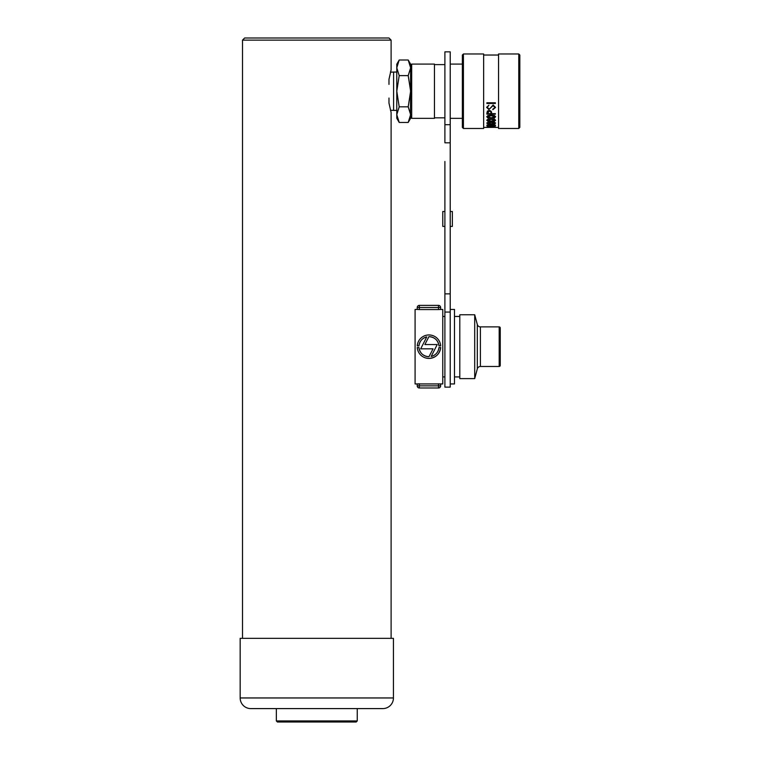 <?xml version="1.0" encoding="UTF-8"?>
<svg xmlns="http://www.w3.org/2000/svg" width="760" height="760" viewBox="0 0 760 760"><rect width="100%" height="100%" fill="white"/><g stroke="black" fill="none" stroke-linecap="round" stroke-linejoin="round"><path stroke-width="1.14" d="M244.634 38L388.977 38L391.106 40.128L242.506 40.128L244.634 38M391.106 638.343L391.106 112.508L388.977 103.113L388.977 98.03M391.106 40.128L391.106 69.929L388.977 79.335L388.977 84.407M242.506 638.343L242.506 40.128M391.106 69.929L390.488 72.19L393.594 72.057L393.594 110.38L396.786 110.38M357.257 720.936L356.193 722L277.419 722L276.355 720.936L357.257 720.936L357.257 708.595L266.779 708.595L276.355 708.595L276.355 720.936M393.442 697.956L393.442 638.343L240.169 638.343L240.169 697.956L393.442 697.956A10.64 10.64 0 0 1 382.802 708.595L250.809 708.595A10.64 10.64 0 0 1 240.169 697.956M408.205 106.828L410.628 114.636L408.205 122.445L399.199 122.445L396.786 114.636L399.199 106.828L408.205 106.828L410.628 91.219L408.205 75.611L399.199 75.611L396.786 67.811L399.199 60.002L408.205 60.002L410.628 67.811L408.205 75.611M399.199 106.828L396.786 91.219L399.199 75.611M397.404 63.963L396.786 67.811L396.786 118.256L399.199 122.445M410.457 116.622L410.628 64.182L408.205 60.002M408.205 122.445L410.628 118.256L410.628 116.289M399.199 60.002L396.786 64.182L396.786 67.811M410.628 67.811L410.628 65.141L411.692 64.078L411.692 118.361L434.463 118.361L434.463 64.078L411.692 64.078M462.355 127.414L462.355 55.033L463.419 53.969L463.419 128.478L462.355 127.414M518.767 53.969L519.831 55.033L519.831 127.414L518.767 128.478L518.767 53.969L498.55 53.969L498.55 128.478L518.767 128.478M463.419 128.478L483.645 128.478L483.645 53.969L463.419 53.969M495.501 107.436L493.126 104.956L489.962 108.585L488.889 108.946L487.303 107.35L488.898 105.174L486.666 107.379L488.841 109.535L493.107 105.611L494.855 107.493L492.831 109.725L495.501 107.436M494.447 117.98L495.606 116.784L494.447 115.52L491.178 115.216L487.929 115.52L486.77 116.784L487.929 117.98L494.447 117.98L487.929 117.98M494.447 125.941L495.606 125.371L494.447 124.725L491.178 124.555L487.929 124.725L486.77 125.371L487.929 125.941L494.447 125.941L487.929 125.941M495.387 126.882L486.979 126.749L495.387 126.749M494.447 123.937L495.606 123.139L494.447 122.275L491.178 122.066L487.929 122.275L486.77 123.139L487.929 123.937L494.447 123.937L487.929 123.937M487.929 119.197L486.77 120.26L487.929 121.267L494.447 121.267L495.606 120.26L494.447 119.197L487.929 119.197M495.387 113.639L491.558 113.639L491.558 113.145C491.758 111.558 490.95 110.675 489.145 110.495L487.35 111.093L486.875 114.152L495.387 114.152L495.387 113.639L486.875 113.981L486.875 112.86M495.387 103.474L495.387 102.771L486.875 102.771L486.875 103.474L495.387 103.474M498.55 55.033L483.645 55.033M490.684 127.291L483.645 127.414M490.684 127.328L486.2 127.338M495.986 127.357L486.818 127.414M495.377 127.414L498.55 127.414M488.575 126.986L488.091 126.749M495.606 125.191L494.447 125.77M487.929 125.77L486.77 125.191M494.969 125.371L491.178 125.865L487.407 125.371L491.178 124.811L494.969 125.371L491.178 124.64L487.407 125.371M495.606 122.968L494.447 123.775M487.929 123.775L486.77 122.968M494.969 123.139L491.178 123.832L487.407 123.139L491.178 122.398L494.969 123.139L491.178 122.227L487.407 123.139M495.606 120.099L494.447 121.267M494.447 121.106L487.929 121.267M487.929 121.106L486.77 120.099M494.969 120.26L491.178 121.125L487.407 120.26L491.178 119.348L494.969 120.26L491.178 119.187L487.407 120.26M495.606 116.612L494.447 117.819M487.929 117.819L486.77 116.612M494.969 116.774L491.178 117.819L487.407 116.774L491.178 115.701L494.969 116.774L491.178 115.529L487.407 116.774M490.922 112.765L490.922 113.639L487.511 113.639L489.221 111.055L490.627 111.606L490.922 112.765L490.627 111.606M490.627 111.444L489.221 111.055M489.221 110.884L487.511 112.784M488.898 105.174L487.303 107.35M494.855 107.493L493.107 105.431L488.841 109.535M488.841 109.364L486.666 107.198M495.501 107.255L492.831 109.145M495.387 102.771L495.387 103.284L486.875 103.284L486.875 102.771M480.405 326.885L480.405 366.481L499.187 366.481A1.064 1.064 0 0 0 500.251 365.417L500.251 327.949A1.064 1.064 0 0 0 499.187 326.885L480.405 326.885A3.192 3.192 0 0 1 477.318 324.52L474.705 314.754L474.705 378.623L459.8 378.623L459.8 314.754L474.705 314.754M429.02 356.725A10.041 10.041 0 0 1 428.963 356.725L433.048 348.821L420.698 348.821L426.778 336.889C422.237 338.152 419.624 341.135 418.959 345.838A10.041 10.041 0 0 1 426.778 336.889M417.62 349.714L417.249 347.538A11.742 11.742 0 0 0 428.963 358.425L426.759 358.216M431.148 356.488C435.689 355.224 438.301 352.241 438.966 347.538A10.041 10.041 0 0 1 431.148 356.488L437.228 344.555L424.878 344.555L428.906 336.642A10.041 10.041 0 0 1 438.966 345.838C438.007 340.176 434.653 337.108 428.906 336.642M440.676 347.538C439.612 354.217 435.708 357.846 428.963 358.425A11.742 11.742 0 0 0 440.676 347.538L438.966 347.538M418.959 347.538C419.909 353.181 423.244 356.24 428.963 356.725A10.041 10.041 0 0 1 418.959 347.538L417.249 347.538M440.306 343.662L440.676 345.838A11.742 11.742 0 0 0 428.963 334.951A11.742 11.742 0 0 0 417.249 345.838L417.62 343.662M417.221 307.515A2.128 2.128 0 0 1 419.349 305.387A2.128 2.128 0 0 0 417.221 307.515L417.221 309.434L415.093 309.434L415.093 383.942L442.766 383.942L442.766 309.434L440.638 309.434L440.638 307.515A2.128 2.128 0 0 0 438.51 305.387A2.128 2.128 0 0 1 440.638 307.515L417.221 307.515L417.221 309.444L419.349 309.567L419.349 305.387L438.51 305.387L438.51 309.567L419.349 309.567M440.638 307.515L440.638 309.444L438.51 309.567M442.766 376.922L444.894 376.922M442.766 316.454L444.894 316.454M450.224 383.942L454.48 383.942L454.48 309.434L450.224 309.434M454.48 376.922L459.8 376.922M454.48 316.454L459.8 316.454M480.405 366.481A3.192 3.192 0 0 0 477.318 368.856L474.705 378.623M417.221 383.942L417.221 385.861L419.349 385.861L419.349 383.809L417.221 383.923L417.221 385.861A2.128 2.128 0 0 0 419.349 387.99L438.51 387.99A2.128 2.128 0 0 0 440.638 385.861L440.638 383.942L440.638 385.861L438.51 385.861L438.51 387.99M417.249 345.838L418.959 345.838M438.966 345.838L440.676 345.838M450.224 124.707L444.894 124.707L444.894 51.841L450.224 51.841L450.224 387.134L444.894 387.134L444.894 161.471M450.224 211.508L452.352 211.508L452.352 226.404L450.224 226.404M444.894 226.404L444.894 211.508L442.766 211.508L442.766 226.404L444.894 226.404M444.894 124.707L444.894 142.814L450.224 142.814M499.187 366.481L499.187 326.885M477.318 324.52L477.318 368.856M419.349 387.99L419.349 385.861L438.51 385.861L438.51 383.809M450.224 293.854L444.894 293.854M450.224 312.065L444.894 312.065M390.488 110.257L393.594 110.38M393.594 72.057L396.786 72.057M444.894 64.609L434.463 64.609M462.355 64.078L450.224 64.078M462.355 118.361L450.224 118.361M444.894 117.828L434.463 117.828M410.628 117.296L411.692 118.361"/></g></svg>
